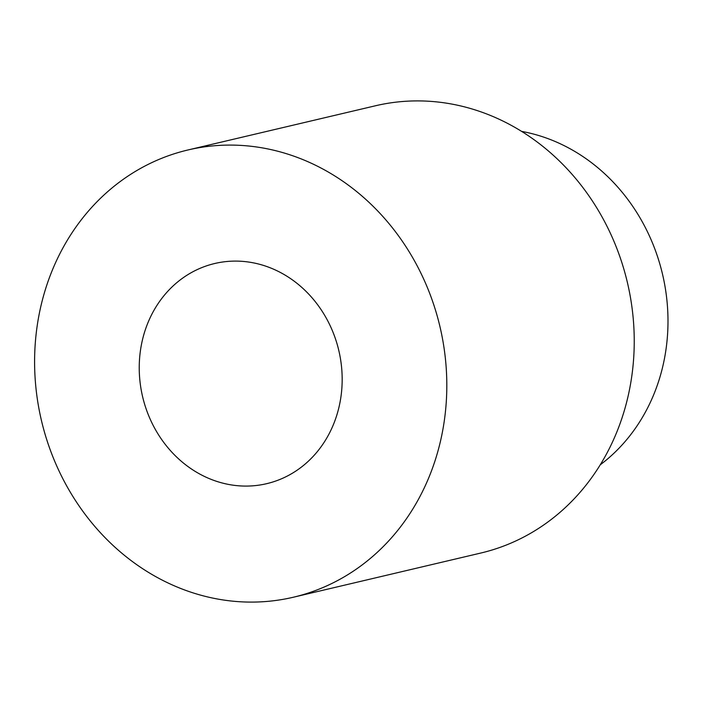 <?xml version="1.0" encoding="UTF-8"?>
<svg xmlns="http://www.w3.org/2000/svg" width="703" height="703" viewBox="0 0 703 703"><rect width="100%" height="100%" fill="white"/><g stroke="black" fill="none" stroke-linecap="round" stroke-linejoin="round"><path stroke-width="1.05" d="M235.426 485.483A113.113 100.784 76.7 0 1 139.774 379.4A113.113 100.784 76.7 0 1 214.749 263.502A113.113 100.784 76.7 0 1 245.98 261.701A113.113 100.784 76.7 0 1 341.632 367.774A113.113 100.784 76.7 0 1 266.657 483.682A113.113 100.784 76.7 0 1 235.426 485.483M251.419 146.312A229.758 204.714 76.7 0 1 445.711 361.781A229.758 204.714 76.7 0 1 293.415 597.216A229.758 204.714 76.7 0 1 229.986 600.872A229.758 204.714 76.7 0 1 35.695 385.402A229.758 204.714 76.7 0 1 187.982 149.967A229.758 204.714 76.7 0 1 251.419 146.312M187.982 149.967L375.411 105.784A229.758 204.714 76.7 0 1 438.848 102.128A229.758 204.714 76.7 0 1 633.139 317.598A229.758 204.714 76.7 0 1 480.843 553.033L293.415 597.216M521.635 131.391A183.808 163.773 76.7 0 1 662.507 274.161A183.808 163.773 76.7 0 1 600.239 464.815"/></g></svg>
